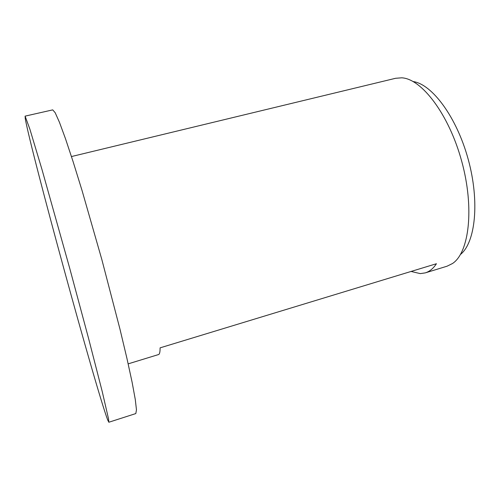 <?xml version="1.0" encoding="UTF-8"?>
<svg xmlns="http://www.w3.org/2000/svg" width="500" height="500" viewBox="0 0 500 500"><rect width="100%" height="100%" fill="white"/><g stroke="black" fill="none" stroke-linecap="round" stroke-linejoin="round"><path stroke-width="0.75" d="M108.837 422.244L135.812 413.569L136.469 409.881L135.281 399.487L132.106 382.231L126.944 358.431L119.931 328.988L101.862 259.644L82.119 190.756L73.162 161.844L65.494 138.731L59.438 122.263L55.175 112.713L52.725 109.875L25.094 116.137L25.269 118.731C31.219 152.363 95.669 387.95 107.662 419.919L108.837 422.244L108.519 418.837L102.231 391.556L88.531 338.263L69.756 268.425L41.962 169.431L29.856 129.088L25.094 116.137M460.487 254.444C475.412 242.575 479.862 201.725 468.231 159.419C456.706 117.081 432.081 84.188 413.194 81.562M128.169 363.862L158.637 354.525C159.625 354.113 160.113 351.887 160.094 347.85L436.438 263.731C433.25 268.538 429.519 271.588 425.256 272.881L447.038 266.212L452.5 263.519C469.169 252.681 474.613 208.137 461.694 161.206C448.919 114.231 421.562 78.662 401.7 77.819L395.625 78.281L71.456 156.55M425.256 272.881L420.3 273.612L411.069 271.456"/></g></svg>
